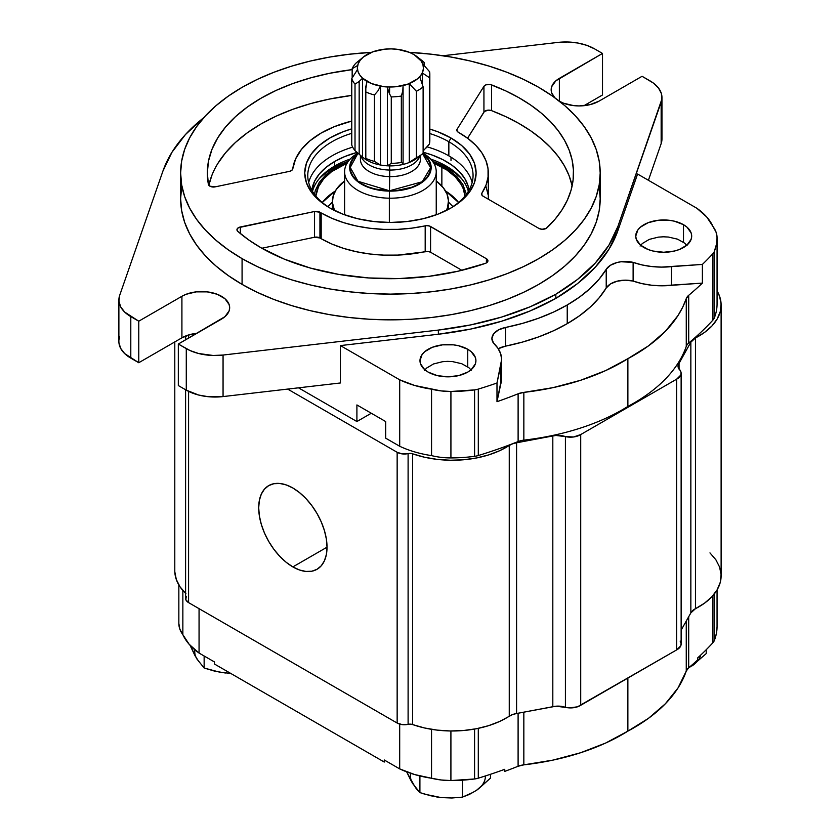 <?xml version="1.0" encoding="UTF-8"?>
<svg xmlns="http://www.w3.org/2000/svg" width="840" height="840" viewBox="0 0 840 840"><rect width="100%" height="100%" fill="white"/><g stroke="black" fill="none" stroke-linecap="round" stroke-linejoin="round"><path stroke-width="1.26" d="M445.505 190.984L458.567 202.482A74.655 43.102 0 0 0 445.505 190.984M452.981 206.661L448.455 202.083L452.981 206.661M347.403 162.992L331.538 171.717L323.715 178.857L318.465 186.743L315.861 196.066A74.655 43.102 180 0 1 347.109 163.107M433.724 163.107A74.655 43.102 180 0 1 441.861 166.982L441.861 186.039L441.861 166.982A74.655 43.102 180 0 1 464.971 196.066L463.25 188.748L461.286 184.674L455.354 176.946L446.922 170.047L433.724 163.107M335.339 190.984A74.655 43.102 0 0 0 322.276 202.482L335.339 190.984M327.863 206.661L332.377 202.083L327.863 206.661M314.339 194.996L315.252 190.701L319.231 182.385L325.952 174.667L335.139 167.864L348.138 161.553M432.695 161.553L448.151 169.428L456.771 176.484L462.84 184.37L466.389 194.261M436.244 180.978A58.044 33.506 180 0 1 448.455 201.547A58.044 33.506 180 0 1 446.366 210.472L447.615 207.26L448.445 200.708L447.038 194.187L443.468 187.95L436.244 180.978M334.467 210.472A58.044 33.506 180 0 1 332.377 201.547A58.044 33.506 180 0 1 344.6 180.978L336.252 189.504L333.228 195.835L332.399 202.388L334.467 210.472M214.494 661.973L214.494 664.041L214.494 661.973L199.059 653.058L214.494 661.973M182.858 634.662L189.221 644.364L199.059 653.058L199.059 608.675L199.059 653.058A82.866 47.838 0 0 1 182.858 634.662L182.858 590.468L182.858 634.662L179.865 629.192L178.847 623.48A48.825 28.182 0 0 0 182.858 634.662M712.929 642.705A15.257 8.81 0 0 0 714.304 640.563L714.304 593.953L714.304 640.563A108.444 62.612 0 0 0 717.056 626.903L717.056 589.942L717.056 626.903L716.331 633.78L714.304 640.563A15.257 8.81 0 0 1 712.929 642.705L712.929 595.613L712.929 642.705A385.655 222.653 0 0 1 697.578 657.972A385.655 222.653 0 0 0 712.929 642.705M399.693 768.894L384.258 759.98L384.258 762.048L214.494 664.041L384.258 762.048L384.258 759.98L399.693 768.894A82.866 47.838 0 0 0 431.55 778.25L414.74 774.575L399.693 768.894L399.693 724.111L399.693 768.894M504.745 769.303A385.655 222.653 180 0 1 478.296 778.176A15.257 8.81 180 0 1 474.579 778.974L450.912 780.56L441.031 779.972L431.55 778.25L431.55 729.33L431.55 778.25A48.825 28.182 0 0 0 450.912 780.56L450.912 730.989L450.912 780.56A108.444 62.612 0 0 0 474.579 778.974L474.579 729.068L474.579 778.974A15.257 8.81 0 0 0 478.296 778.176L478.296 728.343L478.296 778.176A385.655 222.653 0 0 0 504.745 769.303L504.745 771.383A385.655 222.653 0 0 0 518.101 766.259L518.101 713.234L518.101 766.259A385.655 222.653 180 0 1 504.745 771.383L504.745 769.303M523.835 764.851A15.257 8.81 0 0 0 518.101 766.259L523.835 764.851A192.097 110.901 0 0 0 627.869 731.136L627.869 678.069L627.869 731.136A192.097 110.901 0 0 0 686.259 671.076L686.259 621.033L686.259 671.076L678.048 687.908L665.343 703.794L648.48 718.326L627.869 731.136L605.661 743.043L580.503 752.776L552.993 760.106L523.835 764.851L523.835 712.152L523.835 764.851M688.695 667.769A15.257 8.81 0 0 0 686.259 671.076L688.695 667.769A385.655 222.653 0 0 0 697.578 660.051L697.578 657.972L697.578 660.051A385.655 222.653 180 0 1 688.695 667.769L688.695 616.718L688.695 667.769M178.847 584.934L178.847 623.48L178.847 584.934M260.957 247.737A183.078 105.704 180 0 1 237.783 231.368A5.082 2.94 180 0 1 236.943 229.751A5.082 2.94 180 0 1 240.303 226.989L240.303 233.499L240.303 226.989L314.548 211.502A5.082 2.94 180 0 1 319.935 212.226L319.935 237.972A97.902 56.522 0 0 0 321.195 238.707A97.902 56.522 0 0 0 425.187 251.58L425.187 225.834A97.902 56.522 180 0 1 321.195 212.961L321.195 238.707L331.81 244.01L343.633 248.388L356.412 251.738L369.894 254.006L383.806 255.129L397.845 255.097L428.054 251.454L430.584 252.242L461.885 270.312L430.584 252.242A5.082 2.94 0 0 0 425.187 251.58L425.187 225.834A5.082 2.94 180 0 1 430.584 226.496L430.584 252.242L430.584 226.496L486.433 258.741L429.419 226.002L426.605 225.645L411.737 228.165L397.845 229.352L383.806 229.383L369.894 228.26L356.412 226.002L343.633 222.642L331.81 218.274L321.195 212.961A97.902 56.522 180 0 1 319.935 212.226L319.935 237.972A5.082 2.94 0 0 0 314.548 237.248L319.935 237.972A97.902 56.522 0 0 0 321.195 238.707L321.195 212.961A97.902 56.522 0 0 1 319.935 212.226L314.548 211.502L238.382 227.703L236.964 229.478L237.783 231.368L248.661 239.894L260.957 247.737A183.078 105.704 180 0 0 485.478 263.329L458.252 271.173L429.145 276.308L398.969 278.586L368.55 277.945L338.741 274.397L310.359 268.055L284.193 259.088L260.957 247.737M209.864 186.165A5.082 2.94 180 0 1 208.404 184.411A183.078 105.704 180 0 1 207.333 172.998A183.078 105.704 180 0 1 352.159 69.626L329.606 73.3L310.737 77.837L292.856 83.548L276.192 90.384L260.957 98.259L247.338 107.048L235.494 116.666L225.582 126.987L217.728 137.886L212.027 149.216L208.551 160.85L207.333 172.62L208.404 184.411L209.864 186.165A5.082 2.94 180 0 0 215.187 186.858L209.864 186.165M181.65 186.869L180.632 198.744A209.78 121.117 0 0 0 242.078 284.382L242.078 258.636A209.78 121.117 180 0 1 180.632 172.998A209.78 121.117 180 0 1 371.354 52.385L349.493 54.212L329.522 57.099L310.139 61.099L291.532 66.181L273.871 72.293L257.334 79.37L242.078 87.35L228.26 96.159L215.996 105.704L205.412 115.899L196.602 126.651L189.672 137.834L184.663 149.363L181.65 161.123L180.632 172.998L181.65 184.863L184.663 196.623L189.672 208.152L196.602 219.345L205.412 230.087L215.996 240.282L228.26 249.827L242.078 258.636L242.078 284.382L257.334 292.362L273.871 299.45L291.532 305.56L310.139 310.632L329.522 314.643L349.493 317.531L369.852 319.274L390.421 319.862L410.981 319.274L431.34 317.531L451.311 314.643L470.694 310.632L489.31 305.56L506.961 299.45L523.499 292.362L538.755 284.382L552.583 275.572L564.848 266.028L575.432 255.833L584.231 245.091L591.161 233.898L596.169 222.369L599.193 210.609L600.201 198.744L599.193 186.869M409.49 52.385A209.78 121.117 180 0 1 538.755 87.35A209.78 121.117 180 0 1 600.201 172.998A209.78 121.117 180 0 1 470.694 284.897A209.78 121.117 180 0 1 242.078 258.636L257.334 266.616L273.871 273.704L291.532 279.815L310.139 284.897L329.522 288.897L349.493 291.784L369.852 293.528L390.421 294.116L410.981 293.528L431.34 291.784L451.311 288.897L470.694 284.897L489.31 279.815L506.961 273.704L523.499 266.616L538.755 258.636L552.583 249.827L564.848 240.282L575.432 230.087L584.231 219.345L591.161 208.152L596.169 196.623L599.193 184.863L600.201 172.998L599.193 161.123L596.169 149.363L591.161 137.834L584.231 126.651L575.432 115.899L564.848 105.704L552.583 96.159L538.755 87.35L523.499 79.37L506.961 72.293L489.31 66.181L470.694 61.099L451.311 57.099L431.34 54.212L409.49 52.385M467.733 349.262A27.972 16.149 180 0 1 475.923 360.685A27.972 16.149 180 0 1 458.661 375.606A27.972 16.149 180 0 1 428.18 372.099A27.972 16.149 180 0 1 419.979 360.685A27.972 16.149 180 0 1 437.252 345.765A27.972 16.149 180 0 1 467.733 349.262L467.733 366.818L467.733 349.262L471.209 351.708L475.388 357.536L475.923 360.685L475.388 363.836L471.209 369.653L467.733 372.099L458.661 375.606L447.951 376.834L437.252 375.606L428.18 372.099L424.694 369.653L420.525 363.836L419.979 360.685L422.111 354.501L424.694 351.708L432.411 347.256L442.502 344.841L453.411 344.841L458.661 345.765L467.733 349.262M683.498 224.69A27.972 16.149 180 0 1 691.688 236.114A27.972 16.149 180 0 1 674.425 251.034A27.972 16.149 180 0 1 643.944 247.527A27.972 16.149 180 0 1 635.744 236.114A27.972 16.149 180 0 1 653.016 221.193A27.972 16.149 180 0 1 683.498 224.69L683.498 242.246L683.498 224.69L686.973 227.136L691.152 232.964L691.688 236.114L691.152 239.264L686.973 245.081L679.255 249.543L674.425 251.034L663.716 252.263L653.016 251.034L648.175 249.543L640.458 245.081L636.29 239.264L635.744 236.114L637.875 229.929L640.458 227.136L648.175 222.684L658.266 220.269L669.175 220.269L674.425 221.193L683.498 224.69M554.831 97.776A27.972 16.149 180 0 1 551.166 89.786A27.972 16.149 180 0 1 559.367 78.361L559.367 101.199L559.367 78.361L602.511 53.445L594.552 48.857L602.511 53.445L602.511 94.973L602.511 53.445L555.88 80.808L551.702 86.636L551.166 89.786L551.702 92.936L554.831 97.766M572.135 185.871A183.078 105.704 0 0 0 491.526 110.617A5.082 2.94 0 0 0 483.935 112.067L467.576 138.212L484.439 111.479L488.24 110.145L491.526 110.617L491.526 84.871A183.078 105.704 180 0 1 573.5 172.998A183.078 105.704 180 0 1 546.882 227.882A5.082 2.94 180 0 1 538.944 228.438L483.094 196.192A5.082 2.94 180 0 1 481.604 194.114A5.082 2.94 180 0 1 481.929 193.074L486.014 185.178L488.061 177.03L488.04 168.787L485.951 160.65L481.824 152.765L475.766 145.309L467.891 138.442L458.367 132.311A5.082 2.94 180 0 1 458.304 132.269A5.082 2.94 180 0 1 456.813 130.19A5.082 2.94 180 0 1 457.107 129.192L457.107 131.187L457.107 129.192L483.935 86.32A5.082 2.94 180 0 1 491.526 84.871L491.526 110.617L505.649 116.603L518.721 123.333L530.618 130.767L541.233 138.81L550.462 147.409L558.232 156.482L564.459 165.931L569.09 175.686L572.093 185.651M449.915 208.603A82.645 47.712 0 0 0 448.854 141.75L451.007 138.012A85.691 49.476 180 0 1 451.017 207.974A85.691 49.476 180 0 1 329.826 207.984A85.691 49.476 180 0 1 329.826 207.974A85.691 49.476 180 0 1 351.76 128.845L342.815 131.859L329.826 138.012L319.169 145.509L311.252 154.066L306.369 163.349L304.721 172.998L306.369 182.648L311.252 191.929L319.169 200.487L329.826 207.984L342.815 214.137L357.62 218.704L373.695 221.519L390.421 222.474L407.138 221.519L423.213 218.704L438.029 214.137L451.007 207.984L461.664 200.487L469.592 191.929L474.464 182.648L476.112 172.998L474.464 163.349L469.592 154.066L461.664 145.509L451.007 138.012L448.854 141.75A82.645 47.712 180 0 1 473.056 175.487A82.645 47.712 180 0 1 449.915 208.603M472.154 182.542A82.645 47.712 0 0 0 448.854 155.873L448.854 141.75L448.854 155.873A82.645 47.712 0 0 0 427.077 146.843M352.674 147.157A82.645 47.712 0 0 0 308.69 182.542M330.918 208.603A82.645 47.712 180 0 1 307.776 175.487A82.645 47.712 180 0 1 351.76 133.319A82.645 47.712 0 0 0 330.918 208.603M429.828 133.549A82.645 47.712 180 0 1 448.854 141.75A82.645 47.712 0 0 0 429.828 133.549M429.828 129.066A85.691 49.476 180 0 1 451.007 138.012L438.029 131.859L429.828 129.066M488.313 172.998A97.902 56.522 180 0 1 481.929 193.074L481.719 194.722L483.094 196.192L538.944 228.438L542 229.278L546.178 228.407L555.25 218.999L562.118 209.685L567.399 200.046L571.074 190.155L573.09 180.107L573.426 169.995L572.093 159.904L569.09 149.94L564.459 140.185L558.232 130.736L550.462 121.664L541.233 113.064L530.618 105.021L518.721 97.598L505.649 90.857L490.497 84.578L486.077 84.808L483.935 86.32L483.935 112.067L483.935 86.32L457.107 129.192L456.929 130.83L458.304 132.269A5.082 2.94 180 0 0 458.367 132.311A97.902 56.522 180 0 1 488.313 172.998L488.313 198.744A97.902 56.522 0 0 1 488.313 199.206L488.313 198.587M488.04 194.534L485.951 186.386M481.929 193.074L481.929 195.153L481.929 193.074M118.881 299.985L118.881 341.512A40.688 23.489 0 0 0 130.798 358.124L130.798 316.596A40.688 23.489 180 0 1 118.881 299.985A40.688 23.489 180 0 1 119.679 295.365L162.928 171.066L119.679 295.365L118.933 301.108L120.624 306.789L124.667 312.05L138.768 321.195L181.912 296.279A27.972 16.149 180 0 1 212.405 292.782A27.972 16.149 180 0 1 229.666 307.703A27.972 16.149 180 0 1 221.477 319.116L178.322 344.032L186.281 348.631L186.281 390.149L178.322 385.56L178.322 344.032L178.322 385.56L186.281 390.149A40.688 23.489 0 0 0 223.062 396.575L223.062 355.047L438.365 330.078L438.365 334.236L340.421 345.587L399.704 379.817L399.704 446.261L385.686 438.165L385.686 421.554L385.686 438.165M162.928 171.066A233.94 135.061 180 0 1 203.826 117.642L185.451 134.558L171.916 152.334L162.928 171.066M557.771 42.43L442.995 55.745L557.771 42.43A40.688 23.489 180 0 1 594.552 48.857L586.688 45.307L577.553 42.977L567.725 42L557.771 42.43M602.511 94.973L583.947 105.693L602.511 94.973M598.92 101.199A27.972 16.149 180 0 1 559.398 101.22L563.598 103.215L573.678 105.62L579.138 105.934L589.848 104.706L598.92 101.199L642.075 76.293L598.92 101.199M661.952 138.978L661.154 143.64L661.154 102.123L617.904 226.422L617.904 230.57L608.926 249.291L595.381 267.078L577.563 283.563L555.828 298.389A233.94 135.061 0 0 0 617.904 230.57L637.581 174.027L696.864 208.257A82.866 47.838 180 0 1 713.066 226.653L706.702 216.941L696.864 208.257L637.581 174.027L617.904 230.57L617.904 226.422L661.836 99.257L661.364 93.502L658.466 87.99L653.341 83.045L642.075 76.293L650.034 80.882A40.688 23.489 180 0 1 661.952 97.492A40.688 23.489 180 0 1 661.154 102.123L661.154 143.64L648.407 180.275L661.154 143.64A40.688 23.489 0 0 0 661.952 139.02L661.952 97.492M606.218 288.015L606.218 269.325A20.339 11.749 180 0 1 633.119 262.363L633.119 281.054A20.339 11.749 0 0 0 606.218 288.015L606.218 269.325A163.79 94.563 180 0 1 567.231 304.973L567.231 323.663A163.79 94.563 0 0 0 606.218 288.015L599.141 297.822L590.205 307.104L579.526 315.756L567.231 323.663L567.231 304.973A163.79 94.563 180 0 1 505.491 327.485L505.491 346.164A163.79 94.563 0 0 0 567.231 323.663L553.539 330.76L538.555 336.924L522.47 342.08L505.491 346.164A20.339 11.749 0 0 0 498.246 348.726L505.491 346.164L505.491 327.485L522.47 323.4L538.555 318.234L553.539 312.07L567.231 304.973L579.526 297.066L590.205 288.425L599.141 279.132L606.218 269.325L610.438 265.272L617.075 262.51L620.991 261.765L633.119 262.363L633.119 281.054L625.075 280.171L617.075 281.201L610.438 283.962L606.218 288.015M118.933 342.626L120.624 348.306L124.667 353.577L138.768 362.723L130.798 358.124L130.798 316.596L138.768 321.195L138.768 362.723L181.912 337.806L138.768 362.723L138.768 321.195L181.912 296.279L181.912 337.806A27.972 16.149 0 0 1 196.886 333.312L190.995 334.299L181.912 337.806L181.912 296.279L186.155 294.273L196.234 291.858L207.155 291.858L217.234 294.273L224.952 298.725L229.131 304.553L229.666 307.703L229.131 310.853L224.952 316.669L178.322 344.032L190.029 350.543L198.587 353.504L213.119 355.478L223.062 355.047A40.688 23.489 180 0 1 186.281 348.631L186.281 390.149L198.587 395.02L208.142 396.69L223.062 396.575L340.421 382.967L223.062 396.575L223.062 355.047L438.365 330.078L470.788 324.891L501.596 317.079L530.135 306.789L555.828 294.242L577.563 279.405L595.381 262.93L608.926 245.144L617.904 226.422A233.94 135.061 180 0 1 555.828 294.242L555.828 298.389L555.828 294.242A233.94 135.061 180 0 1 438.365 330.078L438.365 334.236A233.94 135.061 0 0 0 555.828 298.389L530.135 310.937L501.596 321.227L470.788 329.049L438.365 334.236L340.421 345.587L340.421 382.967L340.421 345.587L399.704 379.817L414.75 385.497L441.042 390.905L450.923 391.482L474.59 389.897A15.257 8.81 0 0 0 478.306 389.099A15.257 8.81 180 0 1 474.59 389.897L474.59 456.33L474.59 389.897A108.444 62.612 180 0 1 450.923 391.482L450.923 457.926L450.923 391.482A48.825 28.182 180 0 1 431.56 389.172L431.56 455.616L431.56 389.172A82.866 47.838 180 0 1 399.704 379.817L399.704 446.261A82.866 47.838 0 0 0 431.56 455.616A48.825 28.182 0 0 0 450.923 457.926A108.444 62.612 0 0 0 474.59 456.33A15.257 8.81 0 0 0 478.306 455.532L478.306 389.099A385.655 222.653 0 0 0 496.986 383.008A385.655 222.653 180 0 1 478.306 389.099L478.306 455.532A385.655 222.653 0 0 0 518.112 441.546L518.112 393.792A385.655 222.653 180 0 1 496.986 401.699L496.986 383.008L500.829 365.159L500.829 383.838L496.986 401.699L496.986 383.008L501.648 359.415L500.651 353.693L497.879 348.169L493.427 343.014A20.339 11.749 180 0 1 491.904 338.562A20.339 11.749 180 0 1 505.491 327.485L498.467 329.921L493.679 333.753L491.904 338.373L493.427 343.014A54.894 31.689 180 0 1 501.648 359.709A54.894 31.689 180 0 1 500.829 365.159L500.829 383.838A54.894 31.689 0 0 0 501.648 378.389L501.648 359.709M518.112 441.546L518.112 393.792A15.257 8.81 180 0 1 523.845 392.385L523.845 440.139A15.257 8.81 0 0 0 518.112 441.546M501.648 378.105L496.986 401.699A385.655 222.653 0 0 0 518.112 393.792L523.845 392.385L523.845 440.139A192.097 110.901 0 0 0 627.879 406.423L627.879 358.68A192.097 110.901 180 0 1 523.845 392.385L553.004 387.649L580.514 380.31L605.672 370.577L627.879 358.68L627.879 406.423A192.097 110.901 0 0 0 686.27 346.364L686.27 298.61A15.257 8.81 180 0 1 688.706 295.302L688.706 343.056A15.257 8.81 0 0 0 686.27 346.364L686.27 298.61A192.097 110.901 180 0 1 627.879 358.68L648.49 345.86L665.353 331.328L678.058 315.452L682.742 307.125L686.27 298.61L688.706 295.302A385.655 222.653 0 0 0 702.387 283.101L661.532 285.8L651.609 285.222L642.033 283.626L633.119 281.054A54.894 31.689 0 0 0 671.465 285.327L671.465 266.637A54.894 31.689 180 0 1 633.119 262.363L642.033 264.936L651.609 266.532L661.532 267.109L702.387 264.422L702.387 283.101L671.465 285.327L671.465 266.637L702.387 264.422L702.387 283.101A385.655 222.653 180 0 1 688.706 295.302L688.706 343.056A385.655 222.653 0 0 0 712.94 320.072L712.94 253.638A385.655 222.653 180 0 1 702.387 264.422A385.655 222.653 0 0 0 712.94 253.638L712.94 320.072A15.257 8.81 0 0 0 714.315 317.93L714.315 251.486A15.257 8.81 180 0 1 712.94 253.638A15.257 8.81 0 0 0 714.315 251.486L714.315 317.93A108.444 62.612 0 0 0 717.066 304.258L717.066 237.825A108.444 62.612 180 0 1 714.315 251.486L716.341 244.703L717.066 237.825L717.066 304.258M713.066 226.653A48.825 28.182 180 0 1 717.066 237.825L716.058 232.124L713.066 226.653M385.686 421.554L356.906 404.943L356.906 421.544L356.906 404.943L385.686 421.554M371.291 413.249L356.906 421.544L298.494 387.828M661.364 135.03L661.899 137.897M118.996 339.749L119.679 336.882M180.632 172.998L180.632 198.744L181.65 210.609L184.663 222.369L189.672 233.898L196.602 245.091L205.412 255.833L215.996 266.028L228.26 275.572L242.078 284.382A209.78 121.117 0 0 0 470.694 310.632A209.78 121.117 0 0 0 600.201 198.744L600.201 172.998M292.782 168.819A97.902 56.522 180 0 1 351.76 121.065L334.53 126.588L321.195 133.024L310.034 140.732L301.413 149.457L295.606 158.917L292.782 168.819A5.082 2.94 180 0 1 289.443 171.371L215.187 186.858L289.443 171.371L291.764 170.384L292.782 168.819M217.728 163.632L225.582 152.733L235.494 142.411L247.338 132.793L260.957 123.995L276.192 116.13L292.856 109.295L310.737 103.572L329.606 99.047L351.76 95.424A183.078 105.704 0 0 0 208.824 185.293L212.027 174.962M261.839 248.241L314.548 237.248L314.548 211.502L314.548 237.248L261.839 248.241M486.433 262.899L486.433 258.741A5.082 2.94 180 0 1 487.925 260.82A5.082 2.94 180 0 1 485.478 263.329L486.392 262.92L486.433 258.741L487.904 260.505L486.392 262.92M462.21 179.424A81.364 46.977 0 0 0 447.951 168.315L448.329 167.339L447.951 168.315A81.364 46.977 180 0 1 462.21 179.424M451.007 160.44L451.007 157.164L451.007 160.44M447.951 169.291L447.951 168.315L447.951 169.291M318.623 179.424A81.364 46.977 180 0 1 348.296 161.343A81.364 46.977 0 0 0 318.623 179.424M432.537 161.343A81.364 46.977 180 0 1 447.951 168.315A81.364 46.977 0 0 0 432.537 161.343M220.647 672.325L230.8 673.407L219.986 672.252L204.141 668.021L196.907 658.99L189.683 644.5L195.069 655.82L198.849 661.595M194.901 649.866A37.432 21.609 0 0 0 196.907 658.99L195.584 656.271M196.907 658.99L204.141 668.021L204.141 655.988L204.141 668.021L214.652 671.139L225.414 673.019M420.126 155.138A30.009 17.325 180 0 1 389.718 170.047L389.644 165.89A33.012 19.058 0 0 0 416.504 158.519M419.937 155.841A30.009 17.325 180 0 1 389.718 170.047L389.477 190.785L396.806 190.502L411.611 187.299L418.152 184.38L423.518 180.737L427.413 176.642L429.744 172.347L430.584 168.137L430.08 163.916L428.106 159.569L422.625 153.731L430.594 167.738L422.247 181.755L389.477 190.785L389.718 176.61A30.009 17.325 0 0 0 420.42 159.38M424.116 62.36A39.417 22.754 0 0 0 422.142 60.669L416.987 56.627A33.012 19.058 180 0 1 419.706 76.734A33.012 19.058 180 0 1 389.644 86.992L389.54 93.933L391.272 96.915A39.417 22.754 0 0 0 401.331 96.033L402.791 90.92L403.064 85.617A33.054 19.089 0 0 0 409.3 83.643L416.409 91.277A39.417 22.754 0 0 0 423.119 86.867L419.738 76.797A33.054 19.089 0 0 0 422.32 72.975L429.377 77.627A39.417 22.754 0 0 0 429.608 71.757L422.688 63.861A33.054 19.089 0 0 0 420.42 59.965L424.116 62.36L424.116 65.299L424.116 62.36L420.42 59.965A33.054 19.089 180 0 1 422.688 63.861L429.608 71.757A39.417 22.754 180 0 1 429.828 74.172A39.417 22.754 180 0 1 429.377 77.627L422.32 72.975A33.054 19.089 180 0 1 419.738 76.797L423.119 86.867L423.119 153.31A39.417 22.754 180 0 1 422.142 154.109A39.417 22.754 180 0 1 416.409 157.721L409.3 162.456A33.054 19.089 180 0 1 403.064 164.43L402.791 163.317L401.331 162.477A39.417 22.754 180 0 1 391.272 163.359L387.45 165.805A33.054 19.089 180 0 1 380.468 164.997L374.43 161.406A39.417 22.754 180 0 1 365.747 158.351L366.975 160.251A33.054 19.089 180 0 1 363.804 158.12A33.054 19.089 180 0 1 362.534 157.038L359.163 154.266L359.163 81.438L355.016 84.168L355.016 150.612L359.163 154.266L355.016 150.612A39.417 22.754 180 0 1 351.76 145.047L351.76 78.603L357.483 69.594A33.054 19.089 180 0 1 357.357 67.987A33.054 19.089 180 0 1 357.641 65.489L352.159 68.691A39.417 22.754 180 0 1 355.866 63.221L363.394 56.994A33.054 19.089 180 0 1 363.804 56.658A33.054 19.089 0 0 0 363.394 56.994L355.866 63.221A39.417 22.754 0 0 0 352.159 68.691L352.159 77.763L352.159 68.691L357.641 65.489A33.054 19.089 0 0 0 357.483 69.594L351.76 78.603L351.76 145.047A39.417 22.754 0 0 0 355.016 150.612L355.016 84.168A39.417 22.754 180 0 1 351.76 78.603A39.417 22.754 0 0 0 355.016 84.168L359.163 81.438L359.163 154.266M362.534 157.038L362.534 78.236L362.534 157.038A33.054 19.089 0 0 0 366.975 160.251L365.747 158.351A39.417 22.754 0 0 0 374.43 161.406L380.468 164.997A33.054 19.089 0 0 0 387.45 165.805L391.272 163.359L391.272 96.915L389.54 93.933L389.644 86.992A33.012 19.058 180 0 1 360.78 76.335A33.012 19.058 180 0 1 363.846 56.627A33.012 19.058 180 0 1 391.188 48.888L384.731 49.161L372.719 51.849L363.405 56.984L360.224 60.239L358.197 63.788L357.409 67.494L357.903 71.222L359.635 74.823L362.544 78.152L371.438 83.538L383.219 86.541L389.644 86.992L396.102 86.72L408.114 84.032L417.428 78.897L420.609 75.642L422.636 72.093L423.423 68.386L422.94 64.659L421.207 61.058L414.298 54.779L409.395 52.343L397.614 49.34L391.188 48.888A33.012 19.058 180 0 1 416.987 56.627M429.608 138.201A39.417 22.754 180 0 1 429.818 141.141A39.417 22.754 0 0 0 429.828 140.606L429.828 74.172M360.413 159.201A30.009 17.325 0 0 0 389.718 176.61A30.009 17.325 0 0 0 420.42 159.296L420.42 155.453M389.351 198.198A45.822 26.45 0 0 0 432.453 182.27A45.822 26.45 0 0 0 423.119 153.216A45.822 26.45 180 0 1 436.244 171.749A45.822 26.45 180 0 1 389.351 198.198L389.351 222.464L389.351 198.198A45.822 26.45 180 0 1 344.6 171.749A45.822 26.45 180 0 1 357.851 153.143A45.822 26.45 0 0 0 347.928 181.65A45.822 26.45 0 0 0 389.351 198.198L389.466 191.111L389.351 198.198M422.961 153.447A40.74 23.52 180 0 1 426.657 178.343A40.74 23.52 180 0 1 389.466 191.111A40.74 23.52 180 0 1 353.693 177.776A40.74 23.52 180 0 1 358.05 153.321L353.157 158.088L350.658 162.477L349.692 167.044L350.291 171.644L352.433 176.085L356.024 180.201L360.948 183.834L367.006 186.837L381.538 190.554L389.466 191.111L405.122 189.535L412.251 187.457L418.541 184.611L423.749 181.115L427.675 177.103L430.175 172.725L431.141 168.147L430.542 163.548L428.411 159.107L422.961 153.447M389.477 190.785L374.756 188.958L367.657 186.711L361.358 183.614L356.286 179.834L352.727 175.634L350.753 171.286L350.249 167.055L351.099 162.845L353.419 158.56L357.315 154.455L350.238 167.422L357.945 181.262L389.477 190.785M360.413 155.316L360.413 159.296A30.009 17.325 0 0 0 389.718 176.61L389.718 170.047A30.009 17.325 180 0 1 360.843 155.673M364.266 158.466A33.012 19.058 0 0 0 389.644 165.89L389.718 170.047A30.009 17.325 180 0 1 364.098 161.049M422.32 83.15L422.32 72.975L422.32 83.15M425.922 148.134L429.377 144.071L429.377 77.627L429.377 144.071A39.417 22.754 0 0 0 429.818 141.141A39.417 22.754 180 0 1 429.377 144.071L423.119 151.011M363.804 158.12L363.846 158.141A33.012 19.058 0 0 0 363.846 158.141A33.012 19.058 0 0 0 389.644 165.89A33.012 19.058 0 0 0 416.987 158.141L422.142 154.109M362.534 78.236L359.163 81.438L362.534 78.236A33.054 19.089 0 0 0 366.975 81.438A33.054 19.089 180 0 1 362.534 78.236M365.82 159.033L365.631 89.691L366.975 81.438L365.82 86.677L365.747 158.351M374.43 161.406L374.43 94.973A39.417 22.754 180 0 1 365.747 91.917A39.417 22.754 0 0 0 374.43 94.973L374.43 161.406M377.927 90.898L374.43 94.973L377.927 90.898L380.468 86.184L377.927 90.898M380.468 164.997L380.468 86.184L380.468 164.997M387.45 86.992A33.054 19.089 180 0 1 380.468 86.184A33.054 19.089 0 0 0 387.45 86.992L387.45 165.805L387.45 86.992L388.248 90.542L387.45 86.992M389.54 93.933L388.248 90.542L389.54 93.933M401.331 162.477L401.331 96.033A39.417 22.754 180 0 1 391.272 96.915L391.272 163.359A39.417 22.754 0 0 0 401.331 162.477L402.791 163.317L403.064 164.43A33.054 19.089 0 0 0 409.3 162.456L409.3 83.643A33.054 19.089 180 0 1 403.064 85.617L402.791 90.92L401.331 96.033L401.331 162.477M402.791 163.317L403.064 164.43M412.534 160.241L416.409 157.721L416.409 91.277L409.3 83.643L409.3 162.456L412.534 160.241M423.119 153.31L423.119 86.867A39.417 22.754 180 0 1 416.409 91.277L416.409 157.721A39.417 22.754 0 0 0 423.119 153.31M292.866 566.905A48.31 27.899 60 0 1 261.303 524.339A48.31 27.899 60 0 1 268.706 485.615A48.31 27.899 60 0 1 292.866 488.009A48.31 27.899 60 0 1 324.429 530.586A48.31 27.899 60 0 1 317.016 569.3A48.31 27.899 60 0 1 292.866 566.905L327.022 547.187L292.866 566.905L286.199 562.307L279.794 556.353L273.882 549.297L268.706 541.412L264.453 532.98L261.303 524.339L259.361 515.812L258.699 507.738L259.361 500.419L261.303 494.141L264.453 489.143L268.706 485.615L273.882 483.704L279.794 483.462L286.199 484.921L292.866 488.009L299.523 492.618L305.939 498.561L311.84 505.617L317.016 513.513L321.269 521.944L324.429 530.586L326.371 539.112L327.022 547.187L326.371 554.505L324.429 560.774L321.269 565.772L317.016 569.3L311.84 571.221L305.939 571.452L299.523 569.993L292.866 566.905M721.119 305.056L721.119 575.788A76.114 43.943 0 0 1 695.468 608.685L690.848 612.906L681.135 630.137L690.848 612.906L690.848 342.174L678.185 364.917L678.079 366.807L680.148 370.367A13.734 7.928 180 0 1 681.135 373.306A13.734 7.928 180 0 1 676.61 379.197L680.778 375.102L681.093 372.708L680.148 370.367A13.818 7.98 180 0 1 678.027 366.114A13.818 7.98 180 0 1 679.056 363.09L679.056 369.128L679.056 363.09L690.848 342.174L695.468 337.943L695.468 608.685A15.257 8.81 0 0 0 690.848 612.906L690.848 342.174A15.257 8.81 180 0 1 695.468 337.943L704.582 332.399L711.889 326.014L717.171 319.011L720.269 311.577L721.087 303.944L719.607 296.342L717.066 290.913A76.114 43.943 180 0 1 721.119 305.056A76.114 43.943 180 0 1 695.468 337.943L695.468 608.685L704.582 603.13L711.889 596.757L717.171 589.743L720.269 582.309L721.087 574.675L719.607 567.084L715.859 559.745L709.968 552.899M185.598 389.76L185.598 598.469A10.175 5.87 0 0 0 188.58 602.616L188.58 391.377L188.58 602.616L397.152 723.041L397.152 452.298L402.286 453.905L408.104 453.6A10.175 5.87 180 0 1 397.152 452.298L397.152 723.041A10.175 5.87 0 0 0 408.104 724.343L408.104 453.6L410.413 453.401L412.64 453.82L412.64 724.563A5.082 2.94 0 0 0 408.104 724.343L408.104 453.6A5.082 2.94 180 0 1 412.64 453.82L424.505 457.223L437.209 459.386L450.366 460.247L463.586 459.774L476.459 457.979L488.607 454.933L499.653 450.713L509.261 445.452A76.114 43.943 180 0 1 412.64 453.82L412.64 724.563A76.114 43.943 0 0 0 509.261 716.184L509.261 445.452L512.589 443.814L516.59 442.785L516.59 713.517A15.257 8.81 0 0 0 509.261 716.184L509.261 445.452A15.257 8.81 180 0 1 516.59 442.785L552.815 435.971L516.59 442.785L516.59 713.517L552.815 706.713L552.815 435.971L555.975 435.467L565.415 436.611L565.415 707.343A13.818 7.98 0 0 0 552.815 706.713L552.815 435.971A13.818 7.98 180 0 1 565.415 436.611L573.615 436.968L580.713 434.564A13.734 7.928 180 0 1 565.415 436.611L565.415 707.343A13.734 7.928 0 0 0 580.713 705.296L580.713 434.564L676.61 379.197L676.61 649.929L580.713 705.296L580.713 434.564L676.61 379.197L676.61 649.929A13.734 7.928 0 0 0 681.135 644.049L681.135 373.306M397.152 452.298L287.647 389.078L397.152 452.298M193.966 334.992L192.276 334.016L193.966 334.992M188.58 334.961L188.58 338.111L188.58 334.961M174.793 341.911L174.793 570.78A76.114 43.943 0 0 0 185.598 593.355M174.825 571.893L176.305 579.495L180.043 586.824L185.934 593.67M186.322 596.295L185.808 599.655L188.58 602.616L397.152 723.041L402.286 724.637L411.569 724.279L424.505 727.965L437.209 730.118L450.366 730.978L463.586 730.506L476.459 728.721L488.607 725.666L499.653 721.445L512.589 714.546L516.59 713.517L555.975 706.209L569.468 707.889L577.49 706.818L676.61 649.929L680.778 645.834L681.093 643.44L680.148 641.099M688.79 667.821L695.131 663.526M692.202 665.795L706.23 653.573L706.23 649.719L706.23 653.573L692.202 665.795A37.432 21.609 0 0 0 700.718 655.074M687.078 245.669L684.663 243.149L677.554 239.159L668.336 237.038L663.369 236.796L658.413 237.122L649.299 239.379L642.38 243.484L640.091 246.047M473.025 792.393L462.409 797.129L451.899 798L441.157 797.591L425.135 794.283L419.906 792.593L416.325 788.771L410.834 780.381L406.665 771.855L414.614 786.167M410.876 773.356A37.432 21.609 0 0 0 412.671 783.562L411.338 780.843M436.411 796.898L441.179 797.591L430.416 795.711L419.906 792.593L419.906 775.961L419.906 792.593L412.671 783.562M485.384 775.95A37.432 21.609 0 0 1 476.438 790.367L490.466 778.134L490.466 774.291L490.466 778.134L479.367 788.099M476.438 790.367L469.35 794.43L462.409 797.129L462.409 780.171L462.409 797.129L451.899 798L441.157 797.591M471.314 370.241L468.899 367.721L461.79 363.731L452.571 361.61L447.605 361.368L442.649 361.683L433.534 363.951L426.615 368.056L424.326 370.619M350.207 159.065A78.823 45.507 0 0 0 334.677 166.036L334.677 161.459L326.141 167.307L319.41 173.891L314.685 181.031L311.819 190.218A78.823 45.507 180 0 1 334.677 161.459L334.677 166.036A78.823 45.507 0 0 0 312.491 191.363M468.353 191.363A78.823 45.507 0 0 0 430.637 159.065M334.677 161.459A78.823 45.507 180 0 1 357.021 152.418L344.799 156.534L334.677 161.459M423.119 152.24A78.823 45.507 180 0 1 469.024 190.218L468.111 185.945L464.782 178.553L459.354 171.581L451.983 165.228L442.88 159.673L432.285 155.085L423.119 152.24M448.455 209.391L448.455 201.547M332.377 209.391L332.377 201.621M436.244 214.798L436.244 171.749M344.6 214.798L344.6 171.749M357.357 69.741L357.357 67.987M365.631 158.582L365.631 89.691M403.084 164.126L403.084 86.94M185.598 339.832L185.598 336.021"/></g></svg>
